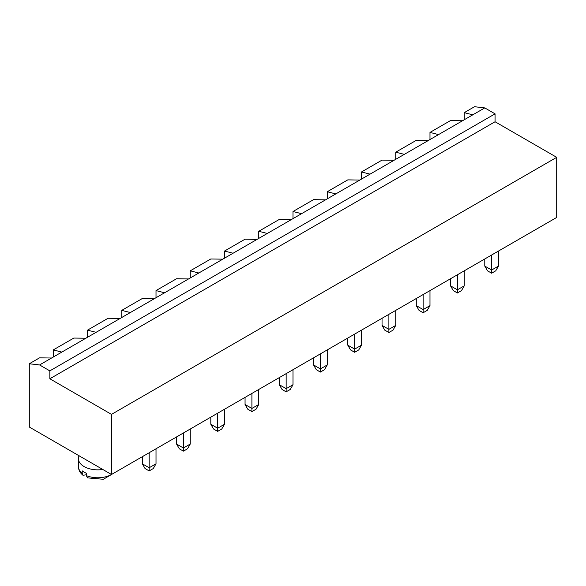 <?xml version="1.0" encoding="UTF-8"?>
<svg xmlns="http://www.w3.org/2000/svg" width="586" height="586" viewBox="0 0 586 586"><rect width="100%" height="100%" fill="white"/><g stroke="black" fill="none" stroke-linecap="round" stroke-linejoin="round"><path stroke-width="0.88" d="M484.783 107.905L472.792 114.827L464.237 112.651L474.506 106.718L484.783 107.905L495.053 113.838L495.053 121.749L556.7 157.334L111.494 414.375L111.494 474.484L29.3 427.033L29.3 363.76L39.577 364.946L49.847 370.872L49.847 378.783L111.494 414.375M556.7 157.334L556.7 217.443L111.494 474.484M495.053 121.749L49.847 378.783M495.053 113.838L49.847 370.872M472.792 114.827L51.561 358.024L39.577 357.826L29.3 363.76M85.805 338.254L73.821 338.056L53.275 349.915L53.275 357.035M462.522 120.76L450.531 120.562L429.985 132.421L429.985 139.541M464.237 112.651L464.237 119.771M251.907 393.418L251.907 408.442L245.058 404.487L245.058 397.374M258.756 389.463L258.756 404.487L251.907 408.442L251.907 411.606L247.797 409.233L245.058 404.487M293 369.693L293 384.716L286.151 388.672L279.302 384.716L279.302 377.596M286.151 373.641L286.151 391.836L282.042 389.463L279.302 384.716M327.244 349.915L327.244 364.946L320.396 368.902L313.547 364.946L313.547 357.826M320.396 353.871L320.396 372.066L316.286 369.693L313.547 364.946M388.892 314.33L388.892 329.354L382.043 325.398L382.043 318.279M395.74 310.375L395.74 325.398L388.892 329.354L388.892 332.518L384.782 330.145L382.043 325.398M354.647 334.101L354.647 349.124L347.798 345.176L347.798 338.056M361.496 330.145L361.496 345.176L354.647 349.124L354.647 352.289L350.538 349.915L347.798 345.176M498.481 251.057L498.481 266.081L491.632 270.036L484.783 266.081L484.783 258.968M491.632 255.013L491.632 273.201L487.523 270.827L484.783 266.081M457.388 274.783L457.388 289.814L450.531 285.858L450.531 278.738M464.237 270.827L464.237 285.858L457.388 289.814L457.388 292.971L453.278 290.605L450.531 285.858M423.136 294.553L423.136 309.584L416.287 305.628L416.287 298.508M429.985 290.605L429.985 305.628L423.136 309.584L423.136 312.748L419.027 310.375L416.287 305.628M224.504 409.233L224.504 424.264L217.655 428.22L210.806 424.264L210.806 417.144M217.655 413.189L217.655 431.377L213.546 429.003L210.806 424.264M149.166 452.736L149.166 467.76L142.317 463.804L142.317 456.684M156.015 448.781L156.015 463.804L149.166 467.76L149.166 470.924L145.057 468.551L142.317 463.804M183.411 432.959L183.411 447.99L176.562 444.034L176.562 436.914M190.26 429.003L190.26 444.034L183.411 447.99L183.411 451.154L179.301 448.781L176.562 444.034M51.561 358.024L39.577 364.946M438.548 134.597L429.985 132.421M61.838 352.091L53.275 349.915M251.907 411.606L256.016 409.233L258.756 404.487M286.151 391.836L290.26 389.463L293 384.716M320.396 372.066L324.505 369.693L327.244 364.946M388.892 332.518L393.001 330.145L395.74 325.398M354.647 352.289L358.757 349.915L361.496 345.176M491.632 273.201L495.741 270.827L498.481 266.081M457.388 292.971L461.497 290.605L464.237 285.858M423.136 312.748L427.245 310.375L429.985 305.628M217.655 431.377L221.764 429.003L224.504 424.264M149.166 470.924L153.276 468.551L156.015 463.804M183.411 451.154L187.52 448.781L190.26 444.034M79.081 455.769A19.375 11.185 0 0 0 78.421 458.662A19.375 11.185 0 0 0 84.098 466.573A19.375 11.185 0 0 0 102.806 469.467M404.303 154.367L395.74 152.192L416.287 140.332L428.278 140.53M370.052 174.145L361.496 171.969L382.043 160.103L394.026 160.3M96.082 332.321L87.519 330.145L108.066 318.279L120.057 318.476M335.807 193.915L327.244 191.739L347.798 179.873L359.782 180.07M130.326 312.55L121.763 310.375L142.317 298.508L154.301 298.706M301.563 213.685L293 211.509L313.547 199.65L325.538 199.848M164.578 292.773L156.015 290.597L176.562 278.738L188.546 278.936M267.319 233.455L258.756 231.287L279.302 219.42L291.286 219.618M198.822 273.003L190.26 270.827L210.806 258.968L222.797 259.166M233.067 253.233L224.504 251.057L245.058 239.191L257.042 239.388M87.519 330.145L87.519 337.265M121.763 310.375L121.763 317.487M156.015 290.597L156.015 297.717M190.26 270.827L190.26 277.947M224.504 251.057L224.504 258.177M258.756 231.287L258.756 238.399M293 211.509L293 218.629M327.244 191.739L327.244 198.859M361.496 171.969L361.496 179.082M395.74 152.192L395.74 159.311M82.194 473.21L82.992 475.268C80.011 472.851 78.487 469.95 78.421 466.573A19.375 11.185 0 0 0 82.194 473.21L82.194 470.836A19.375 11.185 0 0 0 84.098 472.111A19.375 11.185 0 0 0 86.303 473.21L86.303 475.583L87.497 477.876L103.341 479.282L115.42 472.213M82.992 475.268L86.303 474.792M86.303 475.583A19.375 11.185 0 0 0 111.574 474.433M78.421 466.573L78.421 458.662M526.382 234.949L514.061 242.062"/></g></svg>
